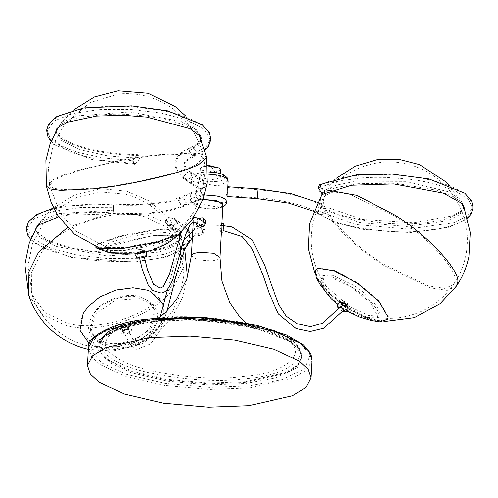 <?xml version="1.0" encoding="UTF-8"?>
<svg xmlns="http://www.w3.org/2000/svg" width="498" height="498" viewBox="0 0 498 498"><rect width="100%" height="100%" fill="white"/><g stroke="black" fill="none" stroke-linecap="round" stroke-linejoin="round"><path stroke-width="0.37" stroke-dasharray="2.49 1.87" d="M344.205 305.386L348.177 306.612L345.344 303.238L341.398 301.975L344.205 305.386M344.902 303.88L347.71 307.291L343.763 306.027L340.931 302.647L344.902 303.88M345.737 305.604L363.745 315.906L379.694 320.961L387.606 318.552L388.104 316.336L379.221 300.997L357.745 282.908L334.724 270.489L318.284 267.98L315.875 269.966L316.909 277.479L328.207 291.56L345.737 305.604M379.607 321.77L363.503 316.66L345.301 306.258L327.597 292.071L316.18 277.84M351.52 287.234L370.861 303.083L377.596 315.794L377.104 316.952L366.204 317.487L347.162 308.212L327.821 292.357L321.086 279.646L321.571 278.488L332.471 277.959L351.52 287.234M368.52 315.502C378.99 318.384 389.772 319.025 400.859 317.413C423.418 313.379 440.942 302.454 453.441 284.638L444.857 288.442L428.224 285.877L384.17 264.419C351.607 244.817 318.434 208.481 323.849 198.347L324.976 195.664C319.087 204.105 314.997 213.636 312.713 224.256C308.48 246.771 312.893 267.358 325.953 286.02L348.693 305.996L368.52 315.502L378.636 314.742L379.127 313.584C381.468 309.202 367.126 293.496 353.051 285.024L334.002 275.743L323.102 276.278L321.571 278.488M325.953 286.02L322.617 277.436L323.102 276.278M319.697 278.762C322.561 264.301 382.097 302.386 378.984 316.684L368.022 318.739L343.695 306.494L323.096 287.62L319.697 278.762M222.774 232.996L223.459 223.253M221.261 232.385L221.062 232.871L220.689 232.385L220.309 229.597L221.778 223.216M199.928 235.373C195.091 236.824 192.097 227.001 197.084 226.061C201.914 224.604 204.915 234.434 199.928 235.373L200.906 234.956C195.807 236.544 194.027 226.142 198.067 225.644C202.655 224.268 206.844 233.662 200.906 234.956M198.067 225.644L197.084 226.061M220.689 169.706L215.03 172.24L201.422 170.098L200.37 168.573L201.615 167.16L207.703 165.927M214.601 179.952L200.993 177.817L199.941 176.292L205.599 173.765L219.207 175.9L220.259 177.425L214.601 179.952M200.987 189.414L198.578 188.879L197.164 185.449C197.482 182.542 198.926 180.78 201.503 180.158L204.112 180.83L205.911 184.528C205.4 187.298 203.757 188.929 200.987 189.414M203.62 195.54L202.823 192.602L201.541 191.114L199.455 190.006L197.395 190.093L195.509 193.423L196.268 196.978L197.034 198.079L198.939 199.262L201.092 199.132L202.512 198.167L203.62 195.54M222.811 204.653L220.427 206.944L200.7 207.187L194.369 203.066L196.76 200.781L203.047 199.455M325.443 210.112L359.631 222.438L406.754 226.503L447.634 220.658L459.698 214.613L464.161 207.305L460.264 199.275L448.212 191.736L405.546 181.372L356.058 181.222L336.218 185.2L322.965 191.344L322.853 189.62L321.727 186.675L320.507 185.536L319.697 185.493L318.795 186.582L318.527 187.995L336.978 181.378L361.069 177.917L373.724 177.338L386.018 177.419L409.182 179.187L421.221 180.979L433.21 183.469L454.624 190.485L468.537 199.43L472.285 207.759L467.329 215.877L453.927 222.594L408.516 229.092L356.132 224.573L318.16 210.884L319.492 213.854L321.584 214.358L325.443 210.112L324.105 207.143L322.019 206.639L318.16 210.884M319.299 184.764L323.432 191.693L322.343 194.425M322.965 191.344L322.125 193.573L320.488 193.492L319.013 191.232L318.527 187.995M227.399 190.354L226.876 192.882C227.269 197.046 227.443 196.206 227.399 190.354L227.841 187.609L227.262 195.708L257.279 197.831L257.304 195.035C257.759 189.215 257.933 188.375 257.827 192.508L257.852 189.713L276.683 191.78C290.346 193.803 302.423 196.953 312.912 201.217L324.105 207.143C334.363 214.607 354.638 219.911 384.923 223.067C400.404 224.175 414.56 223.957 427.396 222.394C436.46 221.249 443.805 219.711 449.439 217.782C460.955 212.777 465.86 209.285 464.161 207.305L462.879 203.806L454.126 196.971L437.711 190.448L394.889 183.208L357.215 183.75L335.963 187.621L322.044 193.635M226.876 192.882L227.262 195.708M227.25 190.087L226.602 194.201L226.901 196.1L227.188 196.517L227.374 195.938M165.566 221.504L165.965 223.116L168.312 225.146C183.706 233.251 181.235 236.755 181.453 237.048L181.453 237.048C181.683 238.38 180.201 240.273 177.008 242.731C173.397 245.284 167.67 247.531 159.827 249.479C145.043 253.115 126.162 254.241 103.192 252.878C72.123 249.703 51.531 244.375 41.415 236.899C36.167 232.442 34.088 229.765 35.177 228.868L36.977 225.389C42.896 216.555 82.799 210.019 113.015 213.007L113.04 210.212L58.596 213.555L41.608 220.141L35.177 228.868L40.282 237.994L55.807 246.348L106.921 255.916L159.024 252.113L175.358 245.545L181.453 237.048L177.581 229.043L165.566 221.504L166.139 219.973L167.396 218.896L171.3 218.105L174.972 219.518L176.024 220.813L176.379 222.401L187.908 231.782L189.576 237.502L182.841 246.921L164.757 254.217L138.071 258.269L106.902 258.474L75.951 254.802L49.881 247.799L32.7 238.53L27.048 228.414L34.206 218.715L53.093 211.395L81.081 207.473L113.569 207.685C113.114 213.499 112.94 214.339 113.04 210.212C113.494 204.392 113.669 203.551 113.569 207.685L113.594 204.883C144.383 206.321 166.836 203.999 180.948 197.911L182.741 197.806L185.91 202.543L184.111 205.413L180.65 204.566L179.149 200.781L180.948 197.911L197.681 190.859L196.069 193.647L196.349 195.726L198.129 198.129L200.843 198.353L202.829 195.409L202.418 193.386L200.302 191.132L197.681 190.859M177.419 222.488L174.499 218.211L168.461 217.558L164.427 221.411L167.764 225.787L177.419 222.488M168.312 225.146L170.87 225.818L173.79 225.445L175.85 223.913L176.379 222.401M189.551 150.745L198.515 145.285L201.833 138.986L196.785 129.91L181.515 121.624L129.953 111.932L77.756 115.804L61.646 122.315L55.558 130.812L61.82 140.859L80.495 149.792L108.091 155.961L139.502 158.221L138.668 155.855L137.467 155.426L135.879 155.905L134.734 156.882L133.476 159.024L133.134 160.673L103.154 157.91L78.242 152.419L68.575 149.089L60.949 145.621L51.008 138.506L48.25 134.491L47.435 130.358L54.182 120.927L72.297 113.631L99.027 109.579L130.339 109.392L161.408 113.121L187.46 120.18L204.379 129.38L209.963 139.44L206.272 146.443L196.312 152.506L194.513 155.376L192.714 155.482L189.551 150.745L191.35 147.875L193.143 147.769L196.312 152.506M132.518 160.91L137.716 154.617L140.168 157.966L134.809 164.328L132.518 160.91M139.502 158.221L138.363 161.352L136.035 163.332L134.896 163.512L133.9 163.07L133.134 160.673M197.806 185.306L198.92 182.399L201.46 180.93L203.62 181.477L205.095 184.54L203.769 187.316L201.03 188.642L199.007 188.188L197.806 185.306M198.397 218.342L196.386 220.707L195.901 222.6M198.353 226.783L197.152 224.984L197.015 223.266L198.353 219.749L199.723 218.541L201.379 218.031L203.887 218.734M129.449 332.521L124.55 334.214L122.925 332.876L123.355 330.946L128.254 329.253L129.885 330.591L129.449 332.521M122.135 327.217L121.699 329.153L123.33 330.485L128.223 328.798L128.658 326.869L127.027 325.53L122.135 327.217M128.901 328.973L127.438 324.976L121.456 327.043L122.919 331.039L128.901 328.973M122.682 330.772L128.665 328.705L130.127 332.695L124.139 334.762L122.682 330.772M123.274 327.609L122.184 326.694L122.514 325.53L125.807 324.509L126.897 325.418L126.573 326.588L123.274 327.609M202.337 231.352L200.532 228.476L201.852 226.665L202.786 226.652L204.591 229.528L203.277 231.34L202.337 231.352M138.625 257.485C138.867 258.25 141.052 258.02 145.179 256.8C144.937 256.034 142.752 256.265 138.625 257.485L138.301 257.79L137.373 252.642L137.697 252.337C141.824 251.117 144.009 250.886 144.252 251.652C140.125 252.878 137.94 253.102 137.697 252.337M136.969 252.418C142.011 250.917 144.681 250.637 144.98 251.577C139.938 253.071 137.267 253.351 136.969 252.418L135.991 253.731M146.25 251.882L145.292 251.098L144.98 251.577M145.908 256.725C145.609 255.785 142.938 256.065 137.896 257.566L137.591 258.039M145.179 256.8L145.509 256.495L144.582 251.347L144.252 251.652M139.471 249.679C142.976 249.131 143.654 248.882 141.519 248.932C138.014 249.473 137.336 249.722 139.471 249.679L138.083 249.672L139.602 258.126M144.414 257.261L142.907 248.932L141.519 248.932M203.315 226.665L205.705 224.175L205.095 222.538L203.719 222.145L201.329 224.635L201.945 226.273L203.315 226.665M342.991 311.157L338.97 308.362M344.099 306.096L347.399 306.911L344.56 303.811L341.323 302.865L344.099 306.096M341.174 302.186L340.588 302.56L344.05 306.345L348.077 307.347L348.034 306.936M342.798 311.393L338.783 308.592M347.953 303.967C346.34 304.154 344.927 303.357 343.72 301.589C345.332 301.402 346.745 302.199 347.953 303.967L343.969 309.899M215.852 229.927L215.777 225.289L215.802 230.051L223.135 230.574M215.777 225.289L223.478 225.706M343.72 301.589L339.978 307.085M121.773 326.302L121.089 328.717L122.614 330.124L128.204 328.568L128.895 326.153L127.364 324.746L121.773 326.302M128.397 329.141L122.801 330.697L121.275 329.29L121.966 326.875L127.556 325.319L129.082 326.725L128.397 329.141M88.115 306.482L83.421 313.043L79.985 323.376L81.435 333.504L96.973 346.789L111.216 349.198L128.297 346.925L144.345 339.966L155.949 330.367L162.522 319.822L163.998 308.25L159.341 298.065L149.942 291.206L147.091 290.06L132.848 287.657L115.766 289.923L99.718 296.883L88.115 306.482M163.562 304.589L163.811 318.197L156.453 330.971L144.731 340.669L128.521 347.697L111.266 349.988L96.873 347.56L89.31 343.769M151.112 328.836L130.8 342.848L105.95 344.373L96.618 339.922L90.96 332.066L94.994 314.219L115.306 300.207L140.156 298.682L149.481 303.133L155.146 310.989L151.112 328.836M154.492 309.009L148.834 301.147L139.508 296.702C126.386 292.065 101.548 300.611 94.34 312.24L90.306 330.081L95.971 337.943L105.296 342.394C118.412 347.025 143.25 338.484 150.458 326.856L154.492 309.009L155.146 310.989M140.996 297.561C158.022 304.353 161.85 314.898 152.488 329.197C144.445 341.074 121.524 350.169 105.103 345.494C88.084 338.702 84.249 328.157 93.612 313.858C101.66 301.981 124.581 292.886 140.996 297.561M109.124 246.217L106.118 249.025L111.975 250.774L125.527 250.152L169.6 239.855L172.607 237.048L166.749 235.305L153.197 235.928L109.124 246.217M107.618 247.556L75.945 231.302L60.476 213.499L49.619 185.598L53.361 188.294L63.165 189.638L94.514 188.194C127.693 185.287 183.762 172.196 196.473 164.384L203.414 157.891C206.197 167.919 204.977 181.608 199.76 198.957C195.067 212.833 185.374 225.245 170.69 236.195L169.108 237.123C163.618 240.497 139.378 246.155 125.035 247.413L107.618 247.556L105.626 246.292L108.632 243.485C114.123 240.104 138.363 234.446 152.705 233.189L166.257 232.566L172.109 234.315L172.607 237.048M170.69 236.195L172.109 234.315M153.876 235.579L114.901 243.497L105.427 247.755L106.541 250.643L124.849 250.5L154.697 245.19L172.775 238.71L171.418 235.268L153.876 235.579M144.644 250.737C140.361 252.113 137.822 252.424 137.018 251.664C141.301 250.289 143.847 249.984 144.644 250.737L144.787 251.534C143.99 250.774 141.444 251.079 137.162 252.455L137.018 251.664M137.162 252.455C137.965 253.214 140.504 252.909 144.787 251.534M178.813 233.873L156.963 241.474L124.351 247.475L97.378 247.711L96.027 245.769L98.361 243.628L120.217 236.027L152.83 230.026L171.312 228.756L180.923 230.474L180.338 232.765L178.813 233.873M181.77 231.514L181.477 231.053L171.766 229.317L153.098 230.599L120.149 236.662L98.069 244.337L95.604 247.033M453.441 284.638L454.568 281.961C459.99 271.827 426.817 235.492 394.254 215.889L350.194 194.432L333.567 191.867L324.976 195.664C341.118 170.957 375.623 156.609 405.509 163.736C420.76 167.129 433.764 174.207 444.521 184.963C451.512 191.942 457.046 200.152 461.129 209.608C467.385 224.723 468.911 240.204 465.711 256.053C463.42 266.673 459.33 276.203 453.441 284.638M456.118 286.493L447.173 290.452L429.855 287.782L383.958 265.428C350.038 245.01 315.483 207.162 321.129 196.604L322.299 193.815L328.387 190.236M215.03 172.24L210.704 166.058L207.94 165.243L201.615 167.16M207.654 165.28L206.029 166.046M228.215 180.967L220.253 185.219L215.646 185.704L193.535 181.67L191.693 179.461L192.023 177.867L201.827 174.375L207.878 174.119M227.044 201.796L219.083 206.048L214.482 206.533L192.365 202.499L190.529 200.296L190.859 198.696L200.663 195.204L204.529 194.961M222.731 206.184L215.248 208.444C198.235 210.523 184.179 200.856 201.927 199.281L203.147 199.175M216.761 181.44C199.742 183.519 185.692 173.852 203.439 172.277C220.458 170.198 234.508 179.859 216.761 181.44M191.425 255.785L197.75 259.912L211.943 260.915L217.477 259.663L219.867 257.379M249.075 385.925L209.303 387.394L164.969 383.448L126.442 374.384L101.555 362.768L90.53 349.689L95.977 336.001L118.586 325.013L151.504 318.832L191.269 317.363L235.61 321.316L274.13 330.373L299.024 341.995L310.049 355.074L304.602 368.757L281.993 379.75L249.075 385.925M154.922 321.185L191.904 319.822L233.132 323.495L268.957 331.917L292.102 342.724L302.354 354.881L297.287 367.611L276.266 377.833L245.651 383.578L208.674 384.942L167.446 381.269L131.621 372.846L108.477 362.04L98.224 349.876L103.291 337.152L124.313 326.931L154.922 321.185M311.941 360.172L306.967 369.703L293.465 378.013L249.71 387.967L209.353 389.455L164.365 385.446L125.266 376.251L100.011 364.461L91.364 356.431L88.463 347.697M245.34 382.557L208.65 383.908L167.751 380.267L132.213 371.913L109.249 361.193L101.387 353.885L98.753 345.948L103.26 337.277L115.53 329.72L155.326 320.662L192.016 319.305L232.915 322.947L268.453 331.307L291.417 342.026L299.273 349.328L301.913 357.265L297.406 365.937L285.13 373.5L245.34 382.557M245.377 381.785L208.693 383.136L167.795 379.495L132.25 371.141L109.292 360.421L101.43 353.113L98.797 345.176L103.304 336.505L115.573 328.948L155.37 319.89L192.06 318.533L232.958 322.181L268.497 330.535L291.461 341.255L299.323 348.569L301.956 356.518L297.431 365.183L285.155 372.734L245.377 381.785M244.618 378.891C202.418 384.892 129.057 373.375 111.228 357.95C85.407 343.365 110.245 321.515 156.391 318.222C198.59 312.221 271.945 323.737 289.78 339.163C315.595 353.754 290.757 375.598 244.618 378.891M158.545 318.876C114.608 322.013 90.96 342.811 115.536 356.705C132.518 371.396 202.369 382.358 242.551 376.644C286.487 373.512 310.136 352.709 285.553 338.821C268.571 324.13 198.727 313.161 158.545 318.876M257.304 195.035C257.198 199.15 257.373 198.31 257.827 192.508M257.223 198.64L257.254 195.284C257.796 188.306 258.008 187.298 257.883 192.253M317.425 210.959L322.057 205.867L324.565 206.477L326.171 210.038L321.54 215.13L319.031 214.52L317.425 210.959M178.471 200.607L180.631 197.164L182.785 197.034L186.582 202.717L184.422 206.166L182.268 206.29L178.471 200.607M113.619 207.429C113.743 202.468 113.532 203.483 112.99 210.461C112.865 215.422 113.077 214.408 113.619 207.429L113.65 204.074L62.287 206.153L53.647 207.99M112.99 210.461L112.959 213.816L67.529 215.192L58.745 216.817M191.587 175.252L190.248 172.283L188.157 171.779L184.297 176.018L185.636 178.987L189.576 178.788L191.587 175.252M199.007 188.188L185.636 178.987C179.523 175.271 176.28 170.21 175.9 163.811C176.971 156.746 182.125 151.429 191.35 147.875C202.138 142.907 201.902 139.515 201.833 138.986L200.551 135.487C197.258 130.85 188.867 126.392 175.383 122.128C161.514 118.2 147.24 115.791 132.568 114.889C107.331 112.187 65.568 117.31 57.332 127.364L55.558 130.812C54.475 131.709 56.554 134.385 61.802 138.842C71.338 146.387 104.014 155.258 137.467 155.426M192.315 175.178L190.709 171.611L188.2 171.007L183.569 176.099L185.175 179.66L187.684 180.264L192.315 175.178M196.99 152.681L193.193 146.997L191.033 147.128L188.873 150.57L192.67 156.254L194.83 156.129L196.99 152.681M41.203 253.034C57.88 226.129 115.337 206.365 145.684 217.091L167.253 227.381L180.351 245.564L180.899 266.76L171.019 286.842C154.349 313.74 96.892 333.504 66.545 322.779L44.969 312.495L31.878 294.312L28.137 264.986L32.42 243.958L43.432 223.285L57.083 209.098L76.63 197.575L101.125 191.96L125.807 194.326C141.806 198.578 155.27 207.137 166.201 219.992C172.874 228.271 177.593 236.793 180.351 245.564L184.079 275.101L179.871 295.712L172.762 310.715L160.555 325.978L136.135 342.076L111.39 347.89L86.422 345.55C70.529 341.329 57.127 332.851 46.214 320.114C39.442 311.773 34.661 303.17 31.878 294.312L31.33 273.116L41.203 253.034M28.784 295.326L42.423 314.263L64.896 324.982C96.506 336.156 156.36 315.564 173.727 287.545L184.011 266.623L183.445 244.549L184.808 249.156M67.348 227.63L109.031 213.306L147.327 214.887L165.274 222.432L178.819 235.187M179.859 236.793L183.445 244.549L180.108 236.033M203.414 157.891L199.679 155.195L189.875 153.845L158.526 155.295C125.347 158.196 69.272 171.293 56.567 179.106L49.619 185.598L48.474 167.944L53.274 144.532L64.921 123.672L90.238 102.544L118.343 94.035C138.338 92.099 156.721 97.185 173.503 109.311L182.411 117.142L192.602 130.053C198.858 140.909 202.462 150.191 203.414 157.891M46.42 186.171L53.653 179.411C66.888 171.275 125.297 157.636 159.858 154.61L192.514 153.104L202.73 154.505L206.62 157.312M348.152 306.65L347.71 307.291M379.694 320.961L370.973 319.554L355.236 314.344L343.408 307.733C339.412 305.23 334.731 301.19 329.371 295.6L321.21 285.018L316.909 277.479M337.787 304.595L346.969 310.951M340.956 302.616L341.398 301.975M377.104 316.952L378.636 314.742M336.374 178.247L321.708 194.681M384.91 321.428L368.022 318.739M323.096 287.62L314.636 272.761M462.393 204.541L448.854 184.77M200.37 168.573L199.941 176.292M220.259 177.425L220.471 173.665M207.909 171.897L202.929 172.127C190.211 175.308 194.388 174.082 191.643 178.919L190.479 199.754L191.381 202.873L193.959 205.213L197.351 206.77L202.064 207.996L208.307 208.743L215.765 208.594L222.687 206.969M194.369 203.066L193.292 222.357M99.575 341.46L98.753 345.929C100.652 333.921 119.42 325.686 155.052 321.222L205.637 320.488L254.845 327.896L289.985 341.504L299.174 349.465L301.913 357.29L300.885 350.654L293.764 341.802L264.562 327.709L251.789 324.217M147.725 319.262L152.245 318.652M245.838 322.885L253.526 328.375L246.554 325.922C239.32 323.731 229.796 321.889 217.993 320.395C199.275 318.297 182.063 318.054 166.357 319.672C155.955 321.104 150.521 322.075 150.06 322.592L158.314 317.992M257.279 197.831C278.986 199.069 307.247 205.207 319.492 213.854C332.066 222.625 354.383 228.451 386.454 231.333C401.656 232.311 415.631 232.024 428.38 230.474C440.357 228.943 449.75 226.721 456.554 223.814C466.153 220.041 471.401 214.688 472.285 207.759C472.39 207.236 473.007 202.667 467.174 196.368C458.428 188.53 444.44 182.741 425.23 178.987C409.431 175.9 393.569 174.412 377.627 174.53C353.045 174.555 333.672 178.24 319.517 185.58M317.182 202.25L324.565 206.477L362.538 219.419L413.583 222.718L452.128 215.945L460.7 211.233L463.128 208.232L463.265 206.377M313.161 211.152L319.031 214.52L337.532 223.222L362.967 229.41L410.315 232.616L448.723 227.368L465.96 219.525L467.578 218.186M227.835 187.584L257.852 189.713M113.594 204.883C90.225 203.053 68.537 204.846 48.543 210.274C35.495 214.078 28.33 220.122 27.048 228.414L27.048 228.414C27.209 233.755 29.563 238.144 34.107 241.574C37.854 244.723 43.233 247.68 50.236 250.432C64.055 255.841 81.89 259.39 103.74 261.077C135.96 262.446 159.329 259.937 173.846 253.55C183.445 249.778 188.686 244.431 189.576 237.502L189.402 234.701C187.821 228.358 182.666 223.073 173.927 218.834M113.015 213.007C144.582 214.613 168.28 212.08 184.111 205.413L200.843 198.353M197.395 190.093L180.631 197.164C164.626 203.433 142.297 205.736 113.65 204.074M36.037 228.545L35.987 228.912C34.163 229.871 37.786 233.282 46.849 239.146C55.801 243.659 67.933 247.195 83.241 249.741C102.302 252.741 121.051 253.451 139.49 251.864C151.454 250.743 161.203 248.77 168.735 245.944L178.047 240.926C180.301 238.455 181.166 237.148 180.637 236.998L180.313 235.411M174.499 218.211L187.958 229.086M189.894 233.245L190.392 237.546L189.925 240.31M30.664 239.414L34.86 243.211L71.127 257.391L134.08 262.066L165.959 257.124L185.779 247.064M167.764 225.787L178.402 232.709L179.753 234.384M201.192 199.094L184.422 206.166C166.481 213.119 142.658 215.671 112.959 213.816M135.051 163.518L98.666 159.92L69.813 152.058L50.64 139.602L47.435 130.358L47.982 127.401C50.211 121.543 55.701 117.005 64.466 113.781C84.697 107.17 107.705 104.841 133.483 106.796L160.63 110.226C180.799 113.924 195.509 119.831 204.759 127.955C208.313 131.36 210.044 135.188 209.963 139.44L207.977 145.46C204.921 149.767 200.433 153.073 194.513 155.376C187.254 158.85 183.756 161.813 184.03 164.265C183.283 165.685 185.356 168.361 190.248 172.283L203.62 181.477M204.112 180.83L190.709 171.611C187.429 169.544 185.474 167.11 184.839 164.309C183.712 162.989 187.036 160.263 194.83 156.129L204.983 150.116M198.578 188.879L185.175 179.66C178.981 176.018 175.62 170.721 175.091 163.767C175.831 157.934 179.218 153.353 185.25 150.016L191.033 147.128C197.482 144.183 200.812 141.457 201.024 138.942M56.455 130.327L56.374 130.856C54.55 131.814 58.173 135.226 67.236 141.09C80.085 147.987 107.736 154.218 137.716 154.617M51.026 141.326L55.247 145.155L91.514 159.335L134.809 164.328M122.925 332.876L121.699 329.153M121.157 327.31C123.604 322.05 135.151 326.109 130.426 332.427C125.502 338.522 117.59 332.863 121.157 327.31M128.658 326.869L129.885 330.591M126.897 325.418C131.709 338.497 135.524 344.89 138.351 344.604L140.903 344.529L148.385 339.319L160.082 316.722M167.533 289.151L173.547 266.685L183.787 240.571M192.807 231.016L201.852 226.665M122.184 326.694C127.314 341.435 132.287 348.98 137.118 349.335L150.751 343.869L160.138 330.28L166.905 310.889M203.277 231.34L194.674 235.666L192.446 237.527M181.079 233.189L183.762 226.534L191.064 217.962L193.921 217.365M204.603 222.139L205.095 222.538M344.467 311.194L347.343 307.036M341.323 302.865L338.441 307.023M121.089 328.717L121.275 329.29M129.082 326.725L128.895 326.153M90.96 332.066L90.306 330.081M187.049 278.513L182.872 296.995L171.405 318.533L157.187 333.311L136.826 345.313L112.772 351.053L88.37 349.372M53.547 207.797L74.837 194.793L100.615 188.73L126.623 191.17L149.512 201.08L168.505 217.67L179.454 234.645M51.804 209.316L49.402 211.557L39.379 223.347M106.118 249.025L105.626 246.292M102.071 249.374L106.541 250.643M172.775 238.71L178.931 234.01M73.374 110.102L62.549 121.425L57.955 127.886M199.188 135.089L186.096 116.289M97.378 247.711C109.174 251.82 118.518 253.719 125.409 253.407C135.624 253.258 137.323 253.196 149.051 250.289C150.931 250.382 157.38 247.525 168.399 241.723L180.338 232.765M180.923 230.474L181.477 231.053M96.027 245.769L95.709 246.504"/><path stroke-width="0.75" d="M337.787 304.595L331.158 298.651L320.463 285.36L316.18 277.84L315.134 270.252L317.568 268.248L334.183 270.781L357.433 283.331L379.134 301.601L388.104 317.095L387.6 319.336L379.607 321.77L370.954 320.382L359.382 316.946L346.969 310.951M245.838 322.885L239.955 317.052L229.945 302.759L221.815 281.077L219.867 257.379L221.261 232.385L220.956 226.297L221.741 223.135L223.459 223.253L223.509 224.847L222.774 232.996L221.062 232.871M207.703 165.927L219.612 168.168L220.689 169.706M203.047 199.455L216.487 200.532L222.811 204.653L221.778 223.216M248.714 405.708L208.357 407.202L163.369 403.193L124.276 393.999L99.021 382.209L90.368 374.166L87.474 365.42L92.447 355.889L105.95 347.579L149.705 337.625L190.062 336.138L235.05 340.146L274.143 349.335L299.404 361.131L308.057 369.174L310.951 377.914L305.971 387.45L292.469 395.754L248.714 405.708M463.265 206.377L461.098 202.954L443.357 193.149L393.775 183.949L351.557 185.262L322.343 194.425L318.098 187.671L319.299 184.764L356.338 174.835L391.683 174.045L428.884 178.931L464.808 193.218L471.662 201.092L473.1 207.803L470.996 214.202L467.578 218.186M204.529 194.961L216.674 195.982L220.944 197.096L225.158 199.051L227.044 201.796L227.25 190.087L227.872 186.775L257.914 188.898L257.883 192.253C257.335 199.237 257.13 200.246 257.254 195.284M195.901 222.6L197.507 226.198L198.248 226.59L204.155 223.646L203.041 218.155L202.294 217.763L198.397 218.342M203.041 218.155L204.547 219.294L205.506 220.819L205.736 222.606L204.659 225.152L202.356 226.864L200.613 227.312L199.032 227.132L197.507 226.198M137.896 257.566C138.195 258.499 140.866 258.219 145.908 256.725L146.263 256.476L146.25 251.882M338.97 308.362L338.441 307.023L341.684 307.969L344.516 311.069L342.991 311.157M344.616 311.879C347.287 311.599 348.432 309.949 348.034 306.936L344.616 303.556L341.174 302.186C338.677 302.161 337.532 303.805 337.75 307.123L337.706 306.718L341.734 307.714L345.195 311.499L344.616 311.879L342.798 311.393M338.783 308.592L337.75 307.123M89.31 343.769L79.985 330.286L83.178 313.466L87.928 306.843L99.65 297.138L115.86 290.11L133.115 287.819L147.508 290.247L150.384 291.405L163.562 304.589M95.604 247.033L97.073 248.471L124.326 248.228L157.275 242.165L179.348 234.49L180.886 233.369L181.77 231.514M462.393 204.541L464.379 208.936L470.249 232.56L468.898 256.719C466.514 267.775 462.25 277.703 456.118 286.493L457.295 283.704C462.935 273.147 428.386 235.293 394.466 214.881L356.904 195.378L328.387 190.236M207.94 165.243L219.612 168.168M203.147 199.175L222.071 202.443L222.731 206.184M207.878 174.119L217.838 175.153L222.114 176.261L226.322 178.222L228.215 180.967L227.885 186.825M219.867 257.379L213.536 253.252L199.343 252.249L193.815 253.501L191.425 255.785L193.292 222.357M88.463 347.697L93.425 338.161L106.921 329.844L150.695 319.884L191.051 318.39L236.046 322.399L275.139 331.593L300.394 343.383L309.046 351.426L311.941 360.172L310.951 377.914M178.819 235.187L179.859 236.793M67.348 227.63L38.502 252.33L28.212 273.246L28.784 295.326C31.66 304.459 36.572 313.335 43.519 321.957C54.905 335.353 68.936 344.267 85.6 348.7L88.37 349.372M178.931 234.01L191.823 220.321L203.116 199.275L207.1 183.208L206.62 157.312L199.387 164.079C186.152 172.215 127.743 185.854 93.182 188.879L60.526 190.385L50.31 188.985L46.42 186.171L51.226 202.655L57.824 215.391L74.221 234.11L102.071 249.374M318.284 267.98L317.568 268.248M388.104 316.336L388.104 317.095M321.708 194.681L309.519 223.59L308.25 248.502L314.636 272.761M456.118 286.493L440.083 303.687L414.193 317.618L384.91 321.428M448.854 184.77L446.351 182.193L419.528 164.62L398.948 159.348L377.185 159.653L355.36 166.139L336.374 178.247M220.471 173.665L220.689 169.712M207.909 171.897L216.53 172.706L221.23 173.914L224.779 175.533L227.3 177.823L228.215 180.967M222.687 206.969L225.806 204.796L227.044 201.796M87.474 365.42L88.463 347.679C85.413 339.455 109.678 321.584 151.249 318.757L202.207 317.724L256.725 325.337L286.767 335.067L303.531 344.971L310.901 354.29L311.941 360.172M99.575 341.46L100.515 339.437L108.595 331.438L122.608 324.97L147.725 319.262M152.245 318.652L156.198 318.203L204.473 317.4L251.789 324.217M158.314 317.992L165.193 312.501L176.678 299.292L186.943 278.836L191.425 255.785M257.914 188.898L290.994 193.616L317.182 202.25M227.188 196.517L257.223 198.64L288.89 203.159L313.161 211.152M53.647 207.99L36.099 214.8L28.411 221.859L26.238 228.37L27.639 235.012L30.664 239.414M187.958 229.086L189.894 233.245M58.745 216.817L38.676 224.909L36.037 228.545M185.779 247.064L188.281 243.952L189.925 240.31M179.753 234.384L180.313 235.411M201.024 138.973L199.866 135.929L190.062 128.658L146.742 117.092L123.112 115.256L96.612 116.071L67.572 122.178L59.001 126.903L56.455 130.327M204.983 150.116L208.376 146.337L210.772 139.49L209.372 132.842L202.132 124.631L167.147 110.743L131.559 105.856L83.701 107.917L56.816 116.538L48.729 123.909L46.619 130.308L48.026 136.956L51.026 141.326M160.082 316.722L167.533 289.151M183.787 240.571L192.807 231.016M192.446 237.527L184.752 249.286L176.367 274.678L166.905 310.889M135.991 253.731L135.829 255.58L136.689 257.323L137.591 258.039M193.921 217.365L197.133 217.856L204.603 222.139M181.079 233.189L169.27 274.298L163.163 286.674L160.107 288.143L153.527 284.29L147.464 269.63L144.414 257.261M201.945 226.273C197.084 222.911 194.363 221.573 193.784 222.264C191.039 221.691 187.516 228.414 183.22 242.439L173.167 278.04C169.332 288.311 165.149 293.297 160.617 292.998L152.737 290.533L148.342 285.273L142.241 269.107L139.602 258.126M343.969 309.899L323.868 328.176L310.086 331.531L296.154 328.568L278.388 313.833L269.275 293.77L263.367 276.328L252.088 248.77L242.196 236.625L223.135 230.574M223.478 225.706L232.074 226.964L252.131 239.787L264.531 264.93L271.709 285.858L278.905 304.708L286.188 316.006L297.244 323.725L310.322 326.644L322.829 323.165L339.978 307.085M149.942 291.206L150.384 291.405M83.421 313.043L83.178 313.466M184.808 249.156L187.341 275.089L187.049 278.513M179.454 234.645L180.108 236.033M53.547 207.797L51.804 209.316M39.379 223.347L36.684 227.455L29.276 243.086L24.9 264.556L28.784 295.326M186.096 116.289L175.626 106.84L148.087 93.263L118.001 90.798L94.377 96.967L73.374 110.102M57.955 127.886L50.155 143.592L45.909 160.518L46.42 186.171M206.62 157.312L199.188 135.089M180.886 233.369L168.828 242.42L165.162 244.53L152.967 249.896L144.277 252.349L138.718 253.376L133.333 253.986L122.415 254.111L117.746 253.706L106.84 251.671L97.073 248.471"/></g></svg>
